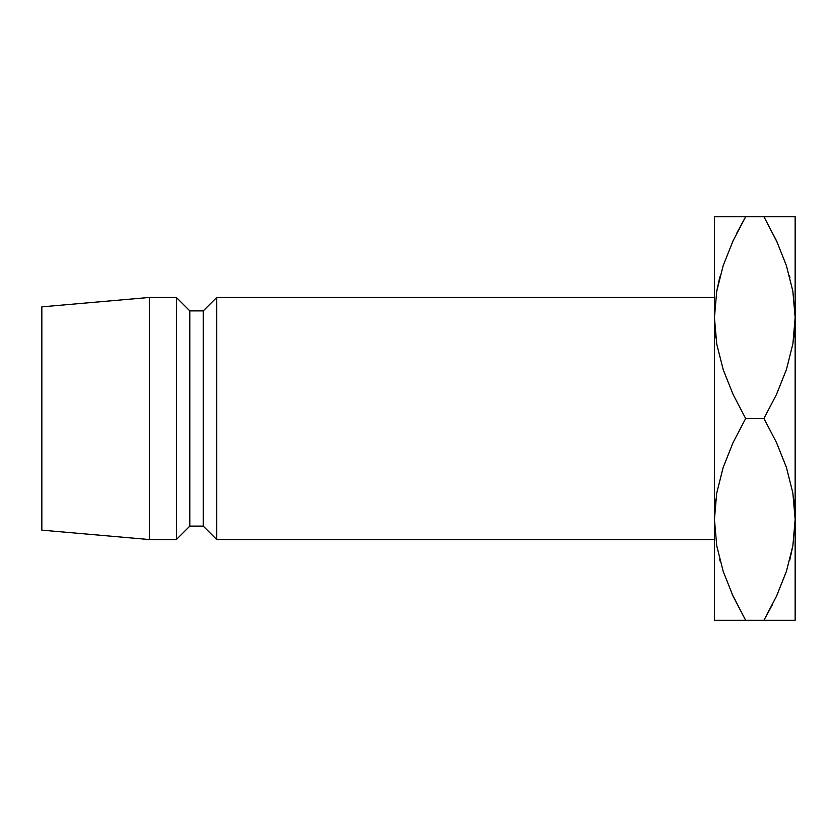 <?xml version="1.0" encoding="UTF-8"?>
<svg xmlns="http://www.w3.org/2000/svg" width="837" height="837" viewBox="0 0 837 837"><rect width="100%" height="100%" fill="white"/><g stroke="black" fill="none" stroke-linecap="round" stroke-linejoin="round"><path stroke-width="1.26" d="M719.778 277.141L716.744 291.098L714.442 317.61L716.681 291.506L723.126 265.8L733.066 240.805L745.652 216.72L714.442 216.72L714.442 317.61L715.781 337.792L714.442 317.61L714.442 620.28L745.652 620.28L733.097 596.247L723.231 571.514L716.744 545.902L714.442 519.39L716.713 545.714L714.442 519.39L714.442 620.28M793.811 337.792L795.15 317.61L795.15 620.28L795.15 216.72L795.15 317.61L792.911 343.714L786.466 369.42L776.516 394.415L763.93 418.5L776.495 442.532L786.361 467.255L792.838 492.878L795.15 519.39L792.911 545.494L786.466 571.2L776.516 596.195L763.93 620.28L795.15 620.28L763.93 620.28L772.645 604.199M795.15 519.233L793.811 499.208L795.15 519.39L792.911 545.494L786.466 571.2L776.516 596.195L763.93 620.28L776.495 596.247L786.414 571.378L776.495 596.247M715.781 499.208L714.442 519.39L716.681 493.286L723.126 467.58L733.066 442.585L745.652 418.5L733.097 394.468L723.231 369.745L716.744 344.122L714.442 317.61L714.442 519.39L716.681 493.286L723.126 467.58L733.066 442.585L745.652 418.5L763.93 418.5L776.495 442.532L786.361 467.255L792.838 492.878L795.15 519.39L792.88 545.703M216.72 539.562L714.442 539.562L216.72 539.562L216.72 297.438L216.72 539.562L203.276 526.117L216.72 539.562M714.442 297.438L216.72 297.438L203.276 310.883L203.276 526.117L203.276 310.883L189.821 310.883L189.821 526.117L203.276 526.117L189.821 526.117L189.821 310.883L176.366 297.438L176.366 539.562L189.821 526.117L176.366 539.562L176.366 297.438L149.467 297.438L149.467 539.562L176.366 539.562L149.467 539.562L149.467 297.438L41.85 306.855L41.85 530.145L149.467 539.562L41.85 530.145L41.85 306.855L149.467 297.438L176.366 297.438L189.821 310.883L203.276 310.883L216.72 297.438L714.442 297.438M723.231 265.486L733.097 240.753L723.231 265.486M795.15 216.72L714.442 216.72L714.442 317.61L716.681 291.506L723.126 265.8L733.066 240.805L745.652 216.72L736.947 232.801M723.168 216.72L731.465 216.72M716.723 216.72L720.082 216.72M732.26 594.427L745.652 620.28L763.93 620.28L745.652 620.28L733.097 596.247L723.231 571.514L716.744 545.902L714.442 519.39M719.642 559.325L720.102 561.093M723.137 620.28L720.165 620.28M737.512 620.28L745.652 620.28M777.332 242.573L763.93 216.72L776.495 240.753L786.361 265.486L792.838 291.098L795.15 317.61L792.869 291.286M789.814 559.859L792.838 545.902L789.73 560.152M786.424 620.28L778.128 620.28M792.869 620.28L789.511 620.28M789.95 277.675L789.417 275.655M786.445 216.72L789.427 216.72M772.07 216.72L763.93 216.72L776.495 240.753L786.361 265.486L792.838 291.098L795.15 317.61L792.88 291.297M777.395 242.709L776.495 240.753M763.93 216.72L745.652 216.72L733.097 240.753M719.862 276.848L716.713 291.297M732.197 594.291L733.097 596.247M716.723 620.28L733.097 620.28M795.15 317.61L792.911 343.714L786.466 369.42L776.516 394.415L763.93 418.5L745.652 418.5L733.097 394.468L723.231 369.745L716.744 344.122L714.442 317.61M792.869 216.72L776.495 216.72"/></g></svg>
